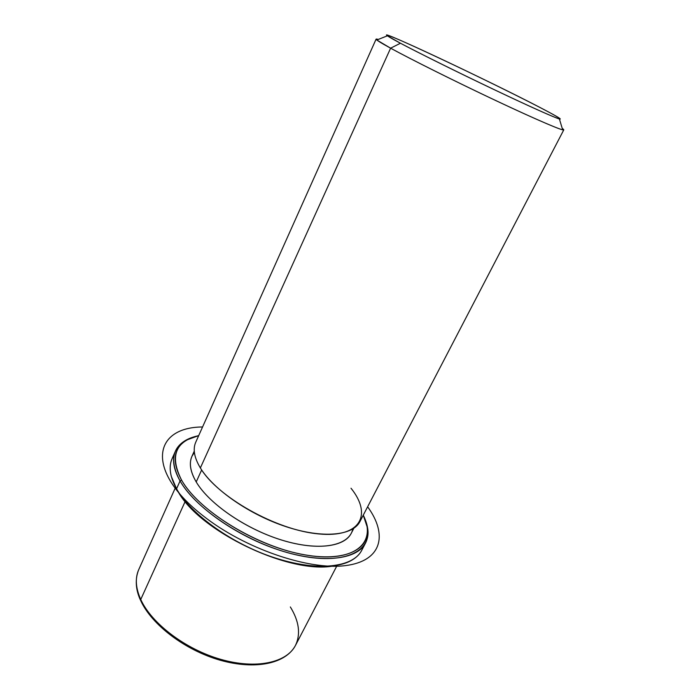 <?xml version="1.0" encoding="UTF-8"?>
<svg xmlns="http://www.w3.org/2000/svg" width="700" height="700" viewBox="0 0 700 700"><rect width="100%" height="100%" fill="white"/><g stroke="black" fill="none" stroke-linecap="round" stroke-linejoin="round"><path stroke-width="1.05" d="M201.653 469.954L196.21 481.941C190.295 471.765 188.869 463.225 191.94 456.321L194.381 452.384C188.501 459.673 189.105 469.525 196.21 481.941L201.653 469.954M353.859 528.281L351.234 533.33C344.234 547.391 314.991 550.847 279.527 539.376C244.09 528.001 208.775 503.274 196.21 481.941C209.361 504.367 247.782 530.39 284.681 540.96C321.632 551.653 349.571 545.44 352.8 528.972M563.78 129.867L562.222 128.38C564.148 129.719 564.296 130.209 562.669 129.841C557.331 128.686 528.421 116.034 490.14 97.886C451.911 79.765 410.463 59.036 390.609 48.186L376.819 40.005C375.524 38.946 375.996 38.762 378.245 39.436L376.101 39.139C375.848 39.734 380.678 42.752 390.609 48.186L200.366 467.941L390.609 48.186C411.644 59.692 457.179 82.39 496.965 101.115C536.83 119.884 563.491 131.232 563.78 129.867L359.922 521.587C352.931 535.64 322.998 538.79 286.449 526.811C249.944 514.911 213.421 489.554 200.366 467.941C217.289 496.816 276.43 530.163 318.483 533.907C360.736 538.072 372.426 514.684 351.006 488.233M200.366 467.941C194.232 457.677 192.692 449.102 195.746 442.216L376.101 39.139M390.609 48.186L400.453 43.234C419.072 53.121 457.258 72.065 492.415 88.804C527.608 105.569 554.321 117.547 559.396 118.982C562.8 119.796 556.15 115.867 539.455 107.196C489.825 81.288 375.174 27.256 387.363 35.822L400.453 43.234L390.609 48.186M539.455 107.196C568.452 122.203 567.858 123.699 529.419 106.129C491.312 88.734 426.361 57.033 400.453 43.234C373.975 29.164 389.13 34.825 424.979 51.433C460.617 67.909 510.86 92.374 539.455 107.196M140.744 599.489C135.643 588.053 134.977 578.086 138.749 569.599C134.977 578.086 135.643 588.053 140.744 599.489L185.176 501.445L140.744 599.489C151.62 623.543 185.526 649.355 220.885 659.4C256.261 669.541 286.781 662.681 295.496 645.374C286.781 662.681 256.261 669.541 220.885 659.4C185.526 649.355 151.62 623.543 140.744 599.489L140.814 600.845L140.744 599.489M140.814 600.845C151.883 624.995 185.369 650.37 220.351 660.266C255.281 670.101 285.766 663.827 295.496 645.374C300.834 634.043 299.11 621.241 290.342 606.961M176.584 488.863L177.17 489.912C197.575 530.906 291.428 575.776 335.274 565.574C291.428 575.776 197.575 530.906 177.17 489.912L176.61 488.924M174.125 455.105C170.126 460.801 169.181 467.88 171.29 476.341L176.549 488.81C188.886 510.659 220.972 535.99 257.294 551.329C293.615 566.676 329.691 570.29 348.373 561.942C356.317 558.337 361.27 553.201 363.248 546.534M181.571 480.095C169.584 456.181 175.298 441.35 198.704 435.601L187.373 439.757C173.425 447.711 171.482 461.16 181.571 480.095L180.066 480.952C194.513 506.406 236.757 536.392 279.44 550.183C322.158 564.069 357.14 559.79 365.531 543.086C369.101 535.894 368.751 527.485 364.473 517.843L367.588 527.887C372.094 551.819 343.158 565.67 296.135 554.837C249.218 544.25 196.315 510.002 180.066 480.952L176.549 488.81L180.066 480.952C169.916 461.781 171.911 448.175 186.051 440.125L195.851 436.328C185.64 438.961 178.832 443.914 175.42 451.176C171.876 459.209 173.425 469.131 180.066 480.952L181.571 480.095C197.697 508.795 249.979 542.614 296.363 553.122C342.834 563.859 371.49 550.253 367.054 526.619L363.265 515.156C377.125 542.614 355.04 563.097 306.845 555.214C258.799 547.663 198.879 511.219 181.571 480.095M365.531 543.086L361.672 550.392C353.168 567.332 318.141 571.883 275.494 558.119C232.899 544.46 190.838 514.439 176.549 488.81C169.977 476.901 168.49 466.883 172.077 458.736L175.42 451.176M202.562 426.983C153.545 427.149 144.664 470.4 203.096 515.795C244.169 548.371 308.35 570.36 345.047 565.661C382.078 561.207 388.054 534.73 367.631 506.782M194.268 451.133L191.94 456.321M559.396 118.982L562.669 129.841M387.363 35.822L376.819 40.005M140.612 600.407C136.972 592.821 133.945 581.245 138.749 569.599L175.639 487.156M295.496 645.374L337.199 565.25M186.051 440.125L187.373 439.757M367.588 527.887L367.054 526.619"/></g></svg>
